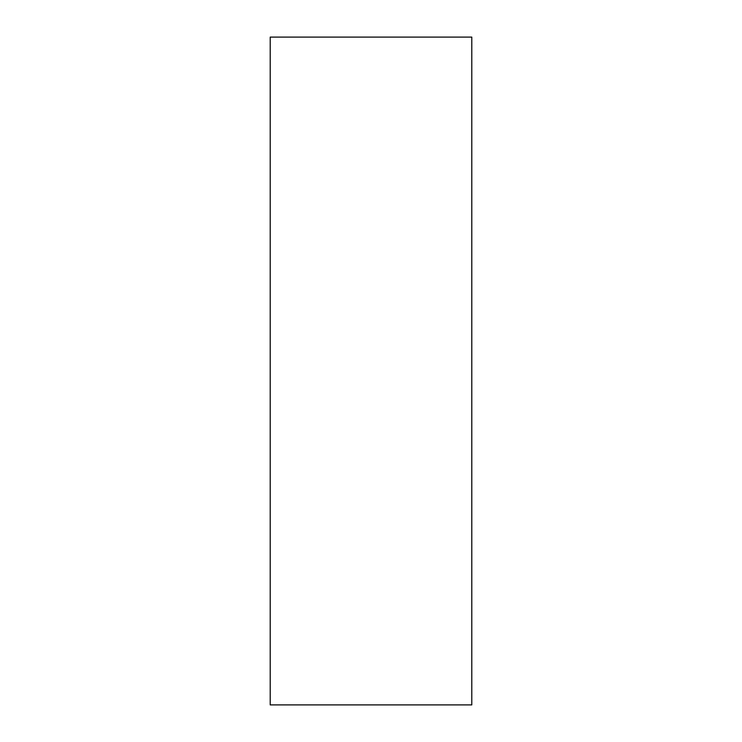 <?xml version="1.0" encoding="UTF-8"?>
<svg xmlns="http://www.w3.org/2000/svg" width="742" height="742" viewBox="0 0 742 742"><rect width="100%" height="100%" fill="white"/><g stroke="black" fill="none" stroke-linecap="round" stroke-linejoin="round"><path stroke-width="1.11" d="M471.782 37.1L270.218 37.1L270.218 704.9L471.782 704.9L471.782 37.1"/></g></svg>

